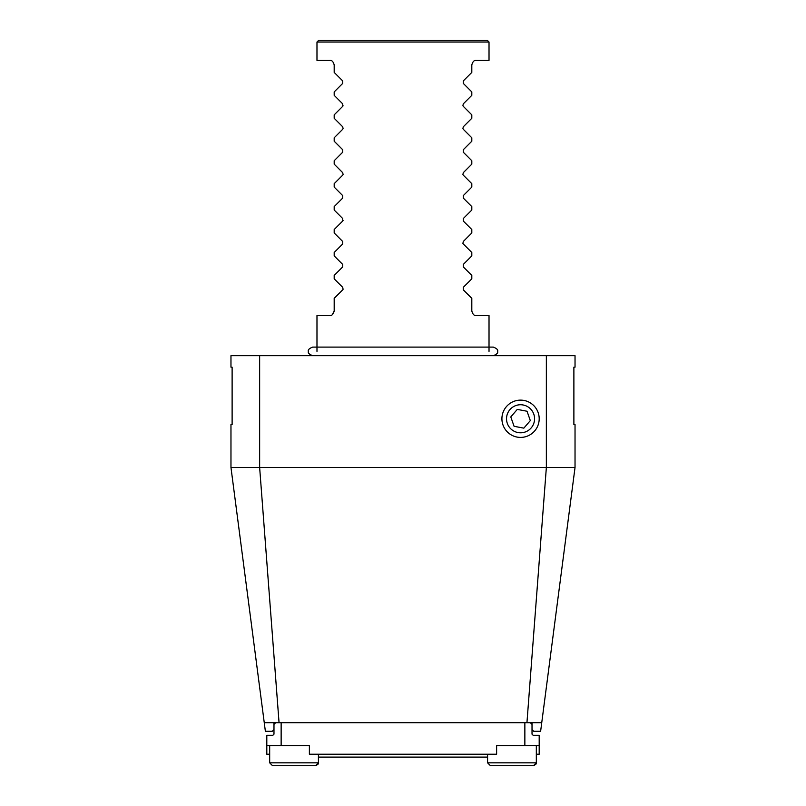 <?xml version="1.0" encoding="UTF-8"?>
<svg xmlns="http://www.w3.org/2000/svg" width="806" height="806" viewBox="0 0 806 806"><rect width="100%" height="100%" fill="white"/><g stroke="black" fill="none" stroke-linecap="round" stroke-linejoin="round"><path stroke-width="1.21" d="M501.916 418.767A18.639 18.639 0 0 1 520.555 400.129A18.639 18.639 0 0 1 539.194 418.767A18.639 18.639 0 0 1 520.555 437.406A18.639 18.639 0 0 1 501.916 418.767M273.98 729.571L272.257 731.294L265.375 731.294L264.257 722.69L279.057 722.69L259.643 467.51L575.031 467.51L575.031 424.5L573.882 424.5L573.882 367.163L575.031 367.163L575.031 355.688L230.969 355.688L230.969 367.163L232.118 367.163L232.118 424.5L230.969 424.5L230.969 467.51L259.643 467.51L259.643 355.688M279.057 722.69L526.943 722.69L546.357 467.51L546.357 355.688M530.308 722.69L532.02 724.413L532.02 722.69M273.98 722.69L273.98 724.413L275.692 722.69M532.02 729.571L533.743 731.294L540.625 731.294L541.743 722.69L526.943 722.69M575.031 467.51L541.743 722.69M264.257 722.69L230.969 467.51M573.882 418.767L573.882 424.5L575.031 424.5M269.678 745.631L269.678 762.829L318.42 762.829L318.42 757.096L487.58 757.096M281.143 722.69L281.143 745.631L266.806 745.631L266.806 735.304L272.831 735.304L273.98 734.165L273.98 724.413M269.678 754.235L266.806 754.235L266.806 745.631M532.02 724.413L532.02 734.165L533.169 735.304L539.194 735.304L539.194 754.235L536.322 754.235L536.322 762.829L533.461 765.7L490.451 765.7L487.58 762.829L536.322 762.829C536.927 763.473 535.97 764.431 533.461 765.7L510.42 765.7M281.143 745.631L309.383 745.631L309.383 754.235L496.617 754.235L496.617 745.631L524.857 745.631L524.857 722.69M539.194 745.631L524.857 745.631M498.461 765.7L495.851 765.7M521.22 765.7L533.461 765.7M318.42 754.235L318.42 762.829L315.549 765.7L274.171 765.7M272.539 765.7L269.678 762.829L272.539 765.7L287.994 765.7M316.98 42.023L318.702 40.3L487.298 40.3L489.02 42.023L316.98 42.023L316.98 60.369L329.604 60.369C331.76 60.047 333.291 61.578 334.188 64.954L334.188 72.409L342.731 80.943L342.731 83.381L342.731 80.943M463.269 80.943L463.269 83.381L463.269 80.943L471.812 72.409L471.812 64.954C472.709 61.578 474.24 60.047 476.396 60.369L489.02 60.369L489.02 42.023M462.916 105.798L463.269 103.883L471.812 95.34L471.812 91.914L463.269 83.381M462.916 128.738L463.269 126.824L471.812 118.281L471.812 114.855L463.269 106.311M463.269 149.755L463.269 152.193L463.269 149.755L471.812 141.221L471.812 137.796L463.269 129.252M462.916 174.61L463.269 172.696L471.812 164.152L471.812 160.726L463.269 152.193M463.269 195.636L463.269 198.064L463.269 195.636L471.812 187.093L471.812 183.667L463.269 175.124M463.269 218.567L463.269 221.005L463.269 218.567L471.812 210.034L471.812 206.608L463.269 198.064M462.916 243.432L463.269 241.508L471.812 232.964L471.812 229.539L463.269 221.005M463.269 264.449L463.269 266.877L463.269 264.449L471.812 255.905L471.812 252.48L463.269 243.936M463.269 287.379L463.269 289.817L463.269 287.379L471.812 278.846L471.812 275.42L463.269 266.877M489.02 351.386L489.02 315.549L476.396 315.549C474.25 315.881 472.719 314.35 471.812 310.965L471.812 298.351L463.269 289.817M316.98 351.386L316.98 315.549L329.604 315.549C331.75 315.881 333.281 314.35 334.188 310.965L332.324 314.652M343.084 289.304L342.731 287.379L334.188 278.846L334.188 275.42L342.731 266.877L342.731 264.449L342.731 266.877M342.731 241.508L342.731 243.936L342.731 241.508L334.188 232.964L334.188 229.539L342.731 221.005L342.731 218.567L334.188 210.034L334.188 206.608L342.731 198.064L342.731 195.636L342.731 198.064M343.084 220.491L342.731 221.005M343.084 174.61L342.731 172.696L334.188 164.152L334.188 160.726L342.731 152.193L342.731 149.755L342.731 152.193M343.084 128.738L342.731 126.824L334.188 118.281L334.188 114.855L342.731 106.311L342.731 103.883L334.188 95.34L334.188 91.914L342.731 83.381M343.084 105.798L342.731 106.311M342.731 149.755L334.188 141.221L334.188 137.796L342.731 129.252M342.731 195.636L334.188 187.093L334.188 183.667L342.731 175.124M342.731 264.449L334.188 255.905L334.188 252.48L342.731 243.936M334.188 310.965L334.188 298.351L342.731 289.817M511.417 429.407A14.024 14.024 0 0 0 531.194 427.905A14.024 14.024 0 0 0 529.693 408.138A14.024 14.024 0 0 0 509.916 409.629A14.024 14.024 0 0 0 511.417 429.407M523.84 428.147L530.318 420.611L527.033 411.241L517.271 409.398L510.792 416.934L514.077 426.303L523.84 428.147M487.58 754.235L487.58 762.829L490.451 765.7M536.322 745.631L536.322 762.829M318.42 762.829C319.005 763.514 318.048 764.471 315.549 765.7M312.688 355.688C309.192 354.318 307.761 352.887 308.386 351.386C307.761 349.895 309.192 348.464 312.688 347.094L493.312 347.094C496.808 348.464 498.239 349.895 497.614 351.386C498.239 352.887 496.808 354.318 493.312 355.688"/></g></svg>
